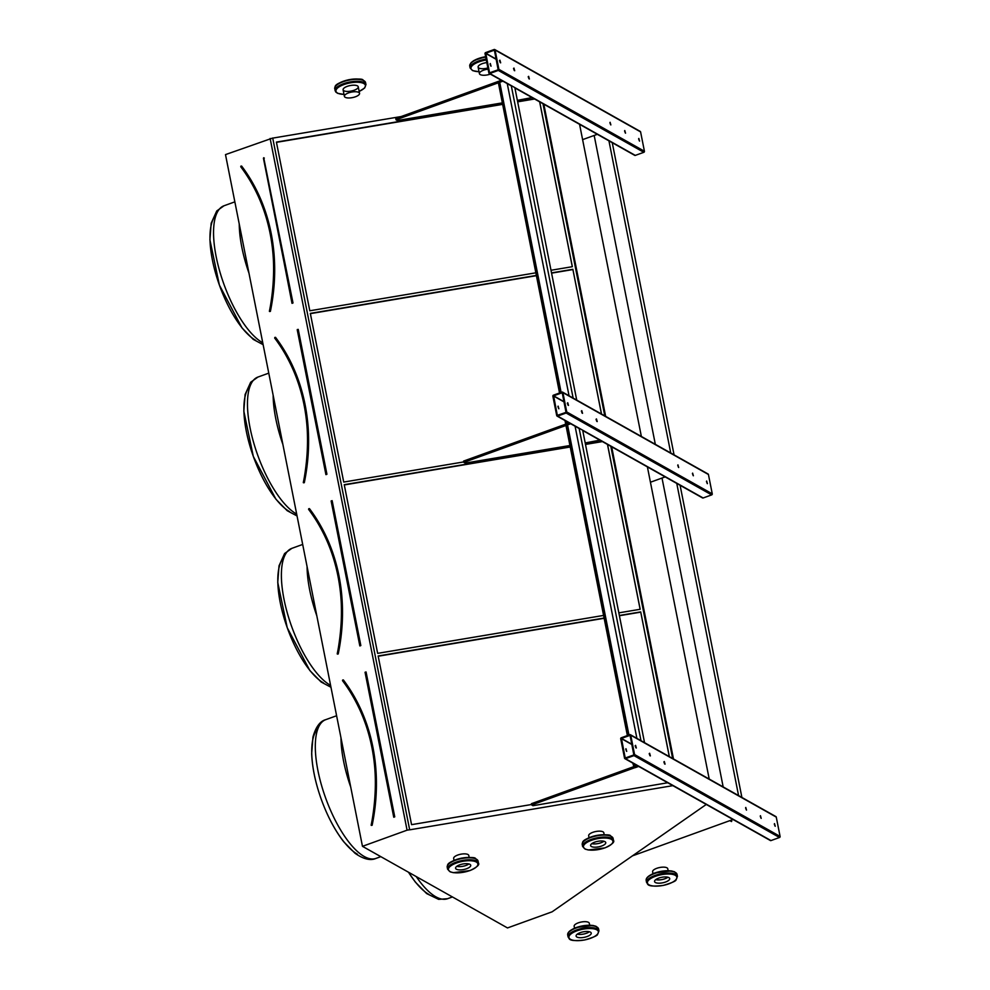 <?xml version="1.0" encoding="UTF-8"?>
<svg xmlns="http://www.w3.org/2000/svg" width="990" height="990" viewBox="0 0 990 990"><rect width="100%" height="100%" fill="white"/><g stroke="black" fill="none" stroke-linecap="round" stroke-linejoin="round"><path stroke-width="1.49" d="M706.278 804.449L552.123 911.802L507.499 927.939L362.464 846.326L225.497 154.601L272.72 138.031L409.674 829.83L672.854 785.652M625.767 749.145L626.509 751.212M624.542 758.167L620.718 738.825A0.854 0.743 119.4 0 1 621.312 737.76L629.826 734.679A0.854 0.743 119.4 0 1 630.741 735.199L634.565 754.541A0.854 0.743 119.4 0 1 633.971 755.605L625.457 758.687A0.854 0.743 119.4 0 1 624.542 758.167M673.485 758.959L611.672 446.799M709.211 779.056L647.398 466.896M605.645 416.369L543.832 104.21M641.371 436.466L579.571 124.307M490.087 63.966L490.842 66.033M488.874 72.988L485.038 53.633A0.854 0.743 119.4 0 1 485.644 52.581L494.159 49.5A0.854 0.743 119.4 0 1 495.062 50.007L498.898 69.362A0.854 0.743 119.4 0 1 498.304 70.426L489.778 73.508A0.854 0.743 119.4 0 1 488.874 72.988M371.25 825.14L371.757 825.19A191.008 164.055 119.4 0 0 343.01 680.043L342.602 680.427A190.439 163.56 119.4 0 1 371.262 825.091L371.361 825.413M604.098 618.045L378.155 655.974L411.555 824.658L531.605 804.499M669.29 756.595L640.703 611.894L619.356 615.483M640.691 612.154L619.406 615.731M604.148 618.292L378.205 656.234M669.351 756.632L640.703 611.894M308.744 508.736L308.682 509.132A190.439 163.56 119.4 0 1 337.355 653.796M570.191 446.75L344.248 484.679L377.648 653.363L603.591 615.421M618.837 612.86L640.184 609.283L607.551 444.473M602.068 441.392L585.437 444.188M602.427 441.589L585.486 444.436M570.24 446.997L344.297 484.939M640.122 609.283L607.476 444.436M274.824 337.442L274.762 337.838A190.439 163.56 119.4 0 1 303.435 482.501M536.271 275.443L310.328 313.385L343.728 482.068L463.778 461.909M601.462 414.006L572.864 269.305L551.529 272.881M572.851 269.565L551.579 273.141M536.32 275.703L310.377 313.644M601.524 414.043L572.864 269.305M362.464 846.326L407.076 830.177L270.122 138.464M673.262 758.835L611.449 446.676M605.422 416.246L543.609 104.086M672.965 758.662L611.152 446.502M605.125 416.072L543.324 103.913M672.631 758.476L610.818 446.317M604.791 415.887L542.978 103.727M502.351 104.148L276.408 142.09L309.808 310.773L535.751 272.832M551.009 270.27L572.344 266.694L539.711 101.883M534.229 98.802L517.609 101.586M272.733 138.117L401.148 116.548M407.076 830.177L409.687 829.744M534.588 99L517.659 101.846M502.4 104.408L276.458 142.337M572.294 266.694L539.649 101.846M269.503 311.244L269.503 311.244A190.439 163.56 119.4 0 0 240.855 166.543L241.263 166.159A191.008 164.055 119.4 0 1 269.998 311.305L269.379 311.293A190.154 163.313 -60.6 0 0 240.768 166.803L240.867 166.555M494.74 49.537L640.258 131.423A0.854 0.743 119.4 0 1 640.592 131.893L644.428 151.247A0.854 0.743 119.4 0 1 643.822 152.311L635.308 155.393A0.854 0.743 119.4 0 1 634.726 155.356L514.899 87.924M498.168 69.77L489.555 72.839L485.768 53.237L494.381 50.156L498.168 69.77M513.958 68.075L514.701 70.736L513.958 68.075M625.532 133.18L624.789 130.532L625.532 133.18M528.635 76.341L529.378 78.99L528.635 76.341M610.855 124.926L610.112 122.277L610.855 124.926M499.913 60.18L500.655 62.828L499.913 60.18M639.577 141.087L638.835 138.439L639.577 141.087M491.04 66.194L490.298 63.533L491.04 66.194M513.525 68.471L514.28 70.525M624.591 130.965L625.333 133.019M528.215 76.725L528.957 78.792M609.902 122.698L610.657 124.765M499.492 60.563L500.235 62.63M638.624 138.86L639.379 140.927M532.051 97.577L517.362 100.361M502.103 102.923L397.312 120.52L396.037 119.802L498.143 82.875M497.883 81.564L395.777 118.491L396.037 119.802M559.796 392.894L498.118 81.403L499.715 82.306L502.871 81.155L499.715 82.306L561.12 392.411M498.193 81.452L501.361 80.301M655.33 444.324L594.173 135.457L597.341 134.306L582.603 139.639M562.567 392.127A0.854 0.743 119.4 0 1 562.902 392.609L566.738 411.951A0.854 0.743 119.4 0 1 566.132 413.016L557.618 416.097A0.854 0.743 119.4 0 1 556.714 415.577L552.878 396.223A0.854 0.743 119.4 0 1 553.472 395.171L561.998 392.089A0.854 0.743 119.4 0 1 562.567 392.127L708.098 474.012A0.854 0.743 119.4 0 1 708.432 474.495L712.255 493.837A0.854 0.743 119.4 0 1 711.662 494.901L703.148 497.982A0.854 0.743 119.4 0 1 702.566 497.945L582.739 430.514M566.008 412.36L557.333 415.354L553.608 395.827L562.221 392.745L566.008 412.36M557.927 406.556L558.669 408.623M581.786 410.664L582.541 413.325L581.786 410.664M693.371 475.782L692.616 473.121L693.371 475.782M596.475 418.931L597.218 421.579L596.475 418.931M678.682 467.515L677.94 464.867L678.682 467.515M567.753 402.769L568.495 405.417L567.753 402.769M707.404 483.677L706.662 481.029L707.404 483.677M558.867 408.783L558.125 406.135L558.867 408.783M581.365 411.06L582.108 413.115M692.418 473.554L693.173 475.608M596.042 419.315L596.784 421.381M677.742 465.288L678.484 467.354M567.32 403.153L568.074 405.219M706.464 481.449L707.207 483.516M630.407 734.716L775.925 816.601A0.854 0.743 119.4 0 1 776.259 817.084L780.095 836.426A0.854 0.743 119.4 0 1 779.501 837.49L770.975 840.572A0.854 0.743 119.4 0 1 770.406 840.535L624.876 758.649M633.848 754.949L625.222 758.018L621.435 738.416L630.061 735.347L633.848 754.949M649.626 753.254L650.368 755.915L649.626 753.254M761.199 818.371L760.456 815.711L761.199 818.371M664.302 761.52L665.057 764.169L664.302 761.52M746.522 810.105L745.779 807.456L746.522 810.105M635.58 745.359L636.335 748.007L635.58 745.359M775.244 826.266L774.502 823.618L775.244 826.266M626.707 751.373L625.965 748.725L626.707 751.373M649.205 753.65L649.947 755.716M760.258 816.144L761.001 818.198M663.882 761.904L664.624 763.971M745.581 807.877L746.324 809.944M635.159 745.742L635.902 747.809M774.304 824.039L775.046 826.106M599.89 440.166L585.201 442.951M569.943 445.512L465.151 463.11L463.864 462.392L565.971 425.465M565.711 424.153L463.605 461.08L463.864 462.392M567.542 424.896L570.71 423.745M567.282 423.584L569.201 422.891M665.169 476.908L650.442 482.229M667.718 782.756L532.979 805.699L531.704 804.981L638.55 766.334L635.382 767.485L634.726 764.193M633.612 766.718L531.444 803.682L531.704 804.981M635.122 766.173L637.028 765.48M731.437 820.178L731.437 821.539L729.84 820.636L733.008 819.497L632.226 855.942M741.894 797.457L680.093 485.298M674.066 454.868L612.191 142.374M738.577 795.589L676.764 483.429M670.737 452.999L608.875 140.518M723.17 786.914L662.013 478.046M731.684 821.44L730.224 820.623L733.132 819.559M628.947 735.001L566.899 421.604M635.382 767.485L633.786 766.582L633.13 763.29M627.623 735.483L565.302 420.7M498.118 81.403L559.536 392.981M633.786 766.582L632.833 763.129M627.375 735.57L564.993 420.527M633.538 766.681L635.258 767.646L638.674 766.409M644.54 742.673L582.677 430.192M576.712 400.084L514.837 87.603M640.976 740.668L579.101 428.175M573.136 398.067L511.261 85.585M636.892 738.367L575.079 426.207M569.052 395.777L507.251 83.618M487.884 67.951A7.722 2.797 -11.2 0 1 478.121 67.11A7.722 2.797 -11.2 0 1 486.82 62.605A7.722 2.797 168.8 0 0 482.254 63.669A7.722 2.797 168.8 0 0 478.121 67.11L479.42 73.644A7.722 2.797 168.8 0 0 490.359 74.114M354.123 90.251A7.722 2.797 -11.2 0 1 343.097 89.805A7.722 2.797 -11.2 0 1 350.126 85.573A7.722 2.797 -11.2 0 1 358.244 86.811A7.722 2.797 -11.2 0 1 354.123 90.251M600.98 842.75A7.722 2.797 -11.2 0 1 591.785 843.653A7.722 2.797 -11.2 0 0 600.98 842.75A7.722 2.797 -11.2 0 0 603.937 841.252A7.722 2.797 -11.2 0 1 600.98 842.75M601.623 846.029A7.722 2.797 -11.2 0 1 590.609 845.584A7.722 2.797 -11.2 0 1 597.638 841.351A7.722 2.797 -11.2 0 1 605.756 842.589A7.722 2.797 -11.2 0 1 601.623 846.029M465.956 865.458A7.722 2.797 -11.2 0 1 456.761 866.349A7.722 2.797 -11.2 0 0 465.956 865.458A7.722 2.797 -11.2 0 0 468.914 863.948A7.722 2.797 -11.2 0 1 465.956 865.458M466.599 868.725A7.722 2.797 -11.2 0 1 455.586 868.279A7.722 2.797 -11.2 0 1 462.615 864.047A7.722 2.797 -11.2 0 1 470.733 865.285A7.722 2.797 -11.2 0 1 466.599 868.725M589.409 931.751A7.722 2.797 -11.2 0 1 577.257 934.164A7.722 2.797 -11.2 0 0 586.464 933.261A7.722 2.797 -11.2 0 0 589.409 931.751M580.214 932.654A7.722 2.797 -11.2 0 1 591.24 933.087A7.722 2.797 -11.2 0 1 584.199 937.332A7.722 2.797 -11.2 0 1 576.093 936.095A7.722 2.797 -11.2 0 1 580.214 932.654M667.891 877.239A7.722 2.797 -11.2 0 1 655.726 879.64A7.722 2.797 -11.2 0 0 664.934 878.736A7.722 2.797 -11.2 0 0 667.891 877.239M658.684 878.13A7.722 2.797 -11.2 0 1 669.71 878.576A7.722 2.797 -11.2 0 1 662.681 882.808A7.722 2.797 -11.2 0 1 654.563 881.57A7.722 2.797 -11.2 0 1 658.684 878.13M488.12 69.151A7.722 2.797 168.8 0 0 483.541 70.203A7.722 2.797 168.8 0 0 479.42 73.644M348.517 92.912A7.722 2.797 168.8 0 0 344.396 96.352A7.722 2.797 168.8 0 0 352.514 97.589A7.722 2.797 168.8 0 0 359.543 93.345A7.722 2.797 168.8 0 0 348.517 92.912M359.543 93.345L358.244 86.811A7.722 2.797 168.8 0 0 347.23 86.365A7.722 2.797 168.8 0 0 343.097 89.805L344.396 96.352M454.014 860.384L453.643 858.479A7.722 2.797 -11.2 0 1 460.672 854.234A7.722 2.797 -11.2 0 1 468.79 855.484L469.161 857.39M589.038 837.688L588.666 835.783A7.722 2.797 -11.2 0 1 595.695 831.538A7.722 2.797 -11.2 0 1 603.813 832.776L604.185 834.681M652.992 873.675L652.62 871.769A7.722 2.797 -11.2 0 1 659.649 867.525A7.722 2.797 -11.2 0 1 667.767 868.762L668.139 870.668M574.522 928.187L574.15 926.281A7.722 2.797 -11.2 0 1 581.179 922.049A7.722 2.797 -11.2 0 1 589.298 923.286L589.669 925.192M366.065 671.962L394.75 816.849L366.065 671.962L365.186 672.26M393.983 817.208L365.186 672.16L393.847 817.01M393.896 817.121L394.75 816.849M393.748 817.208L365.062 672.321M371.139 825.177A190.154 163.313 -60.6 0 0 342.528 680.687L342.627 680.439M342.651 680.031L343.344 679.92L342.528 680.687M343.344 679.92A191.305 164.291 119.4 0 1 372.129 825.289M350.72 787.05A73.78 26.767 -109.9 0 1 340.993 737.921M416.246 876.583A73.78 26.767 70.1 0 0 447.554 898.71L452.43 896.952M428.992 894.49A68.892 24.997 -109.9 0 1 408.511 872.24M375.94 858.417C370.507 860.879 363.54 859.172 355.026 853.281L343.765 841.822C334.843 830.301 327.294 816.008 321.144 798.967C315.389 782.719 312.234 767.634 311.664 753.687L312.939 737.117C315.76 726.994 320.03 721.178 325.76 719.656A73.78 26.767 70.1 0 0 325.685 798.138A73.78 26.767 70.1 0 0 375.94 858.417L380.816 856.647M357.39 854.184A68.892 24.997 -109.9 0 1 318.842 792.074A68.892 24.997 -109.9 0 1 317.939 728.677M332.145 500.668L360.83 645.554L332.145 500.668L331.266 500.965M360.063 645.913L331.266 500.866L359.939 645.666M359.976 645.827L360.83 645.554M359.828 645.913L331.143 501.027M337.305 653.895L337.838 653.895A191.008 164.055 119.4 0 0 309.103 508.749L308.707 509.145M337.219 653.883A190.154 163.313 -60.6 0 0 308.608 509.392M309.437 508.625A191.305 164.291 119.4 0 1 338.209 653.994M316.8 615.755A73.78 26.767 -109.9 0 1 307.073 566.626M330.957 687.258L321.107 681.986L309.845 670.527L287.224 627.672L277.745 582.392L279.019 565.822L284.6 553.534L291.84 548.361A73.78 26.767 70.1 0 0 287.385 613.243A73.78 26.767 70.1 0 0 330.586 685.377M323.47 682.89A68.892 24.997 -109.9 0 1 284.922 620.779A68.892 24.997 -109.9 0 1 284.019 557.382M298.225 329.373L326.923 474.26L298.225 329.373L297.346 329.67M326.143 474.618L297.322 329.534L326.007 474.42M326.057 474.532L326.923 474.26M325.92 474.618L297.223 329.732M303.385 482.6L303.918 482.6A191.008 164.055 119.4 0 0 275.183 337.454L274.787 337.85M303.299 482.588A190.154 163.313 -60.6 0 0 274.688 338.097M275.517 337.33A191.305 164.291 119.4 0 1 304.301 482.699M282.892 444.461A73.78 26.767 -109.9 0 1 273.153 395.332M297.05 515.963L287.187 510.692L275.938 499.232L253.304 456.378L243.825 411.098L245.099 394.527L250.68 382.239L257.92 377.066A73.78 26.767 70.1 0 0 253.465 441.948A73.78 26.767 70.1 0 0 296.678 514.082M289.55 511.595A68.892 24.997 -109.9 0 1 251.002 449.485A68.892 24.997 -109.9 0 1 250.099 386.088M270.381 311.404A191.305 164.291 119.4 0 0 241.597 166.035L240.768 166.803M293.003 302.965L263.711 157.732L292.001 303.324L293.003 302.965L263.637 157.93M248.973 273.166A73.78 26.767 -109.9 0 1 239.246 224.037M234.853 201.849L224.012 205.772A73.78 26.767 70.1 0 0 219.545 270.654A73.78 26.767 70.1 0 0 262.758 342.788M255.63 340.3A68.892 24.997 -109.9 0 1 217.082 278.19A68.892 24.997 -109.9 0 1 216.191 214.793M264.318 158.078L263.55 157.967M292.236 303.324L263.439 158.276L292.099 303.076M635.308 155.393L489.778 73.508M640.592 131.893L495.062 50.007M644.428 151.247L498.898 69.362M643.822 152.311L498.304 70.426M496.25 59.363L485.669 53.41M496.2 59.103L485.768 53.237M703.148 497.982L557.618 416.097M708.432 474.495L562.902 392.609M712.255 493.837L566.738 411.951M711.662 494.901L566.132 413.016M564.077 401.952L553.509 396M564.028 401.693L553.608 395.827M770.975 840.572L625.457 758.687M776.259 817.084L630.741 735.199M780.095 836.426L634.565 754.541M779.501 837.49L633.971 755.605M631.917 744.542L621.336 738.59M631.868 744.282L621.435 738.416M485.731 57.123A15.729 5.692 168.8 0 0 469.755 66.045L470.139 68.013A15.729 5.692 -11.2 0 1 486.127 59.078M486.3 59.994A15.011 5.433 168.8 0 0 471.413 66.664A15.011 5.433 168.8 0 0 479.024 71.676M470.819 63.298A15.011 5.433 -11.2 0 1 485.657 56.715M335.115 90.709A15.729 5.692 -11.2 0 1 349.445 82.071A15.729 5.692 -11.2 0 1 365.966 84.596L365.582 82.64A15.729 5.692 168.8 0 0 349.049 80.116A15.729 5.692 168.8 0 0 334.731 88.754L335.697 91.934L337.664 93.345L344.013 94.434M359.147 91.377A15.011 5.433 168.8 0 0 361.226 82.64A15.011 5.433 168.8 0 0 338.766 87.083A15.011 5.433 168.8 0 0 344 94.372M335.796 85.994A15.011 5.433 -11.2 0 1 348.975 79.72A15.011 5.433 -11.2 0 1 363.54 80.499M583.308 841.772A15.011 5.433 -11.2 0 1 596.475 835.486A15.011 5.433 -11.2 0 1 611.053 836.278M604.878 847.861A15.011 5.433 168.8 0 0 606.226 838.072A15.011 5.433 168.8 0 0 583.432 846.314A15.011 5.433 168.8 0 0 604.878 847.861M582.627 846.487A15.729 5.692 -11.2 0 1 596.945 837.849A15.729 5.692 -11.2 0 1 613.478 840.374L613.095 838.419A15.729 5.692 168.8 0 0 596.562 835.894A15.729 5.692 168.8 0 0 582.231 844.52L582.627 846.487L585.177 849.123L588.369 849.977L604.989 847.873C611.956 844.557 614.778 842.057 613.478 840.374M448.284 864.48A15.011 5.433 -11.2 0 1 461.451 858.194A15.011 5.433 -11.2 0 1 476.029 858.986M469.854 870.557A15.011 5.433 168.8 0 0 471.203 860.78A15.011 5.433 168.8 0 0 448.408 869.022A15.011 5.433 168.8 0 0 469.854 870.557M447.604 869.183A15.729 5.692 -11.2 0 1 461.922 860.558A15.729 5.692 -11.2 0 1 478.455 863.082L478.071 861.114A15.729 5.692 168.8 0 0 461.538 858.59A15.729 5.692 168.8 0 0 447.208 867.228L447.604 869.183L450.153 871.831L453.346 872.685L469.978 870.569C476.933 867.252 479.754 864.753 478.455 863.082M568.792 932.283A15.011 5.433 -11.2 0 1 576.316 927.556A15.011 5.433 -11.2 0 1 596.537 926.788M576.96 930.823A15.011 5.433 168.8 0 0 575.623 940.599A15.011 5.433 168.8 0 0 598.406 932.357A15.011 5.433 168.8 0 0 576.96 930.823M576.514 929.981A15.729 5.692 -11.2 0 1 598.962 930.885L597.601 934.3C597.675 935.513 593.357 937.406 584.644 939.98C566.701 942.022 569.881 938.173 568.099 936.998A15.729 5.692 -11.2 0 1 576.514 929.981M598.962 930.885L598.566 928.917A15.729 5.692 168.8 0 0 576.118 928.026A15.729 5.692 168.8 0 0 567.716 935.03L568.099 936.998M647.262 877.759A15.011 5.433 -11.2 0 1 654.786 873.032A15.011 5.433 -11.2 0 1 675.007 872.264M655.429 876.298A15.011 5.433 168.8 0 0 654.093 886.075A15.011 5.433 168.8 0 0 676.875 877.833A15.011 5.433 168.8 0 0 655.429 876.298M654.984 875.469A15.729 5.692 -11.2 0 1 677.432 876.36L676.083 879.776C676.145 880.989 671.826 882.882 663.127 885.456C645.171 887.498 648.351 883.649 646.581 882.474A15.729 5.692 -11.2 0 1 654.984 875.469M677.432 876.36L677.049 874.405A15.729 5.692 168.8 0 0 654.6 873.502A15.729 5.692 168.8 0 0 646.185 880.506L646.581 882.474M342.948 679.982L342.577 680.402C372.19 721.363 381.732 769.601 371.225 825.103M408.437 872.202L415.379 882.127L426.628 893.574L438.632 899.365L447.554 898.71M325.76 719.656L336.6 715.745M309.029 508.687L308.657 509.108C338.271 550.069 347.824 598.307 337.305 653.808L337.454 654.118M291.84 548.361L302.68 544.438M275.109 337.392L274.75 337.813C304.351 378.774 313.904 427.012 303.385 482.514L303.534 482.823M257.92 377.066L268.773 373.143M224.012 205.772L216.761 210.944L211.179 223.22L209.905 239.803L219.384 285.083L242.018 327.938L253.267 339.397L263.13 344.668M240.867 166.134L240.83 166.518C270.443 207.479 279.984 255.717 269.478 311.219L269.614 311.528M511.323 85.907L489.209 73.47M579.162 428.509L557.036 416.06M470.139 68.013L472.688 70.649L479.036 71.738M485.644 56.678L473.814 60.576L471.092 62.642L469.755 66.045M359.16 91.439L364.617 88.023L365.966 84.596M365.582 82.64L363.033 80.004C362.637 78.853 357.922 78.742 348.888 79.683C331.514 84.645 335.919 86.984 334.731 88.754M613.095 838.419L610.533 835.77C610.137 834.632 605.422 834.521 596.388 835.461C579.026 840.411 583.419 842.75 582.231 844.52M478.071 861.114L475.509 858.479C475.113 857.328 470.399 857.216 461.377 858.157C444.003 863.119 448.396 865.458 447.208 867.228M567.716 935.03C567.282 932.493 570.116 929.994 576.205 927.531L592.824 925.427L596.017 926.281L598.566 928.917M646.185 880.506C645.752 877.982 648.586 875.482 654.675 873.007L671.294 870.903L674.487 871.757L677.049 874.405"/></g></svg>
